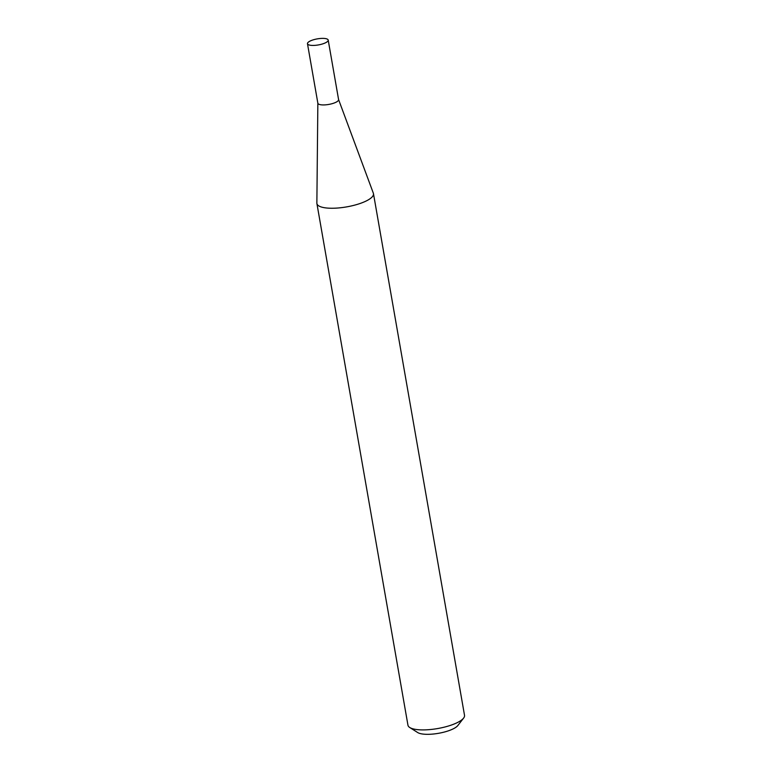 <?xml version="1.0" encoding="UTF-8"?>
<svg xmlns="http://www.w3.org/2000/svg" width="772" height="772" viewBox="0 0 772 772"><rect width="100%" height="100%" fill="white"/><g stroke="black" fill="none" stroke-linecap="round" stroke-linejoin="round"><path stroke-width="1.16" d="M317.852 103.052A10.518 3.078 -9.9 0 0 317.861 103.216A10.518 3.078 -9.9 0 0 326.894 104.712A10.518 3.078 -9.9 0 0 338.107 100.785A10.518 3.078 -9.9 0 0 338.59 99.607L328.206 40.096A10.518 3.078 -9.9 0 0 319.174 38.6A10.518 3.078 -9.9 0 0 307.96 42.528A10.518 3.078 -9.9 0 0 307.478 43.714A10.518 3.078 -9.9 0 0 316.51 45.21A10.518 3.078 -9.9 0 0 327.724 41.273A10.518 3.078 -9.9 0 0 328.206 40.096M317.852 103.139L316.867 203.104A28.709 8.395 -9.9 0 0 316.906 203.557A28.709 8.395 -9.9 0 0 341.552 207.639A28.709 8.395 -9.9 0 0 372.181 196.908A28.709 8.395 -9.9 0 0 373.474 193.685A28.709 8.395 -9.9 0 0 373.358 193.251L338.57 99.52M463.605 718.105L457.854 725.526A21.423 6.263 170.1 0 1 457.564 725.863A21.423 6.263 170.1 0 1 437.994 733.4A21.423 6.263 170.1 0 1 417.671 732.532L409.749 727.504A28.709 8.395 -9.9 0 0 436.991 728.662A28.709 8.395 -9.9 0 0 463.219 718.558A28.709 8.395 -9.9 0 0 463.605 718.105A28.709 8.395 -9.9 0 0 464.522 715.335L373.474 193.685M316.906 203.557L407.954 725.207A28.709 8.395 -9.9 0 0 409.749 727.504M317.861 103.216L307.478 43.714"/></g></svg>
